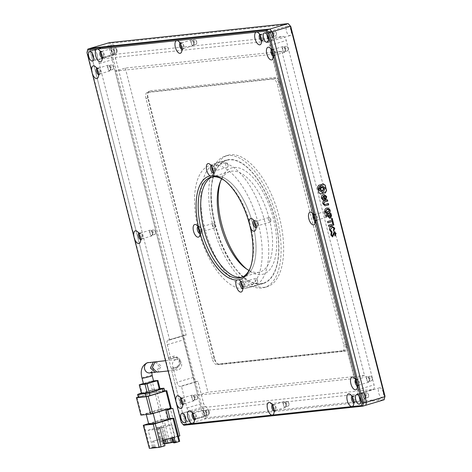 <?xml version="1.0" encoding="UTF-8"?>
<svg xmlns="http://www.w3.org/2000/svg" width="472" height="472" viewBox="0 0 472 472"><rect width="100%" height="100%" fill="white"/><g stroke="black" fill="none" stroke-linecap="round" stroke-linejoin="round"><path stroke-width="0.35" stroke-dasharray="2.36 1.77" d="M271.949 36.261A4.944 2.289 -106.6 0 0 268.232 31.771A4.944 2.289 -106.6 0 0 267.04 34.739A4.944 2.289 73.4 0 1 268.232 31.771A4.944 2.289 73.4 0 1 271.949 36.261A4.944 2.289 73.4 0 1 271.052 41.247A4.944 2.289 -106.6 0 0 271.949 36.261M97.197 54.911A4.944 2.289 -106.6 0 0 93.48 50.421A4.944 2.289 -106.6 0 0 92.282 53.383A4.944 2.289 73.4 0 1 93.48 50.421A4.944 2.289 73.4 0 1 97.197 54.911A4.944 2.289 73.4 0 1 96.3 59.897A4.944 2.289 -106.6 0 0 97.197 54.911M189.402 416.646A4.944 2.289 -106.6 0 0 185.685 412.156A4.944 2.289 -106.6 0 0 184.487 415.124A4.944 2.289 73.4 0 1 185.685 412.156A4.944 2.289 73.4 0 1 189.402 416.646A4.944 2.289 73.4 0 1 188.505 421.632A4.944 2.289 -106.6 0 0 189.402 416.646M364.154 398.002A4.944 2.289 -106.6 0 0 360.437 393.506A4.944 2.289 -106.6 0 0 359.245 396.474A4.944 2.289 73.4 0 1 360.437 393.506A4.944 2.289 73.4 0 1 364.154 398.002A4.944 2.289 73.4 0 1 363.257 402.982A4.944 2.289 -106.6 0 0 364.154 398.002M355.599 379.594A3.292 1.528 73.4 0 1 355.835 379.476A3.292 1.528 73.4 0 1 356.738 379.712A3.292 1.528 73.4 0 1 358.313 382.467A3.292 1.528 73.4 0 1 358.342 385.099A3.292 1.528 73.4 0 1 357.711 385.789A3.292 1.528 73.4 0 1 357.446 385.819M357.369 384.81A3.292 1.528 -106.6 0 0 358.732 385.488A3.292 1.528 -106.6 0 0 359.328 382.167A3.292 1.528 -106.6 0 0 356.85 379.169A3.292 1.528 -106.6 0 0 356.083 380.485M313.55 214.648A3.292 1.528 73.4 0 1 313.786 214.524A3.292 1.528 73.4 0 1 314.694 214.76A3.292 1.528 73.4 0 1 316.264 217.515A3.292 1.528 73.4 0 1 316.293 220.147A3.292 1.528 73.4 0 1 315.668 220.837A3.292 1.528 73.4 0 1 315.402 220.867M315.32 219.858A3.292 1.528 -106.6 0 0 316.688 220.536A3.292 1.528 -106.6 0 0 317.284 217.214A3.292 1.528 -106.6 0 0 314.806 214.217A3.292 1.528 -106.6 0 0 314.033 215.533M271.506 49.696A3.292 1.528 73.4 0 1 271.742 49.572A3.292 1.528 73.4 0 1 272.645 49.808A3.292 1.528 73.4 0 1 274.22 52.563A3.292 1.528 73.4 0 1 274.25 55.194A3.292 1.528 73.4 0 1 273.624 55.885A3.292 1.528 73.4 0 1 273.359 55.914M273.276 54.905A3.292 1.528 -106.6 0 0 274.639 55.584A3.292 1.528 -106.6 0 0 275.235 52.262A3.292 1.528 -106.6 0 0 272.763 49.271A3.292 1.528 -106.6 0 0 271.99 50.581M259.759 34.598A3.292 1.528 73.4 0 1 259.995 34.474A3.292 1.528 73.4 0 1 260.125 34.45A3.292 1.528 73.4 0 1 260.898 34.716A3.292 1.528 73.4 0 1 262.473 37.471A3.292 1.528 73.4 0 1 262.503 40.096A3.292 1.528 73.4 0 1 261.877 40.793A3.292 1.528 73.4 0 1 261.748 40.816A3.292 1.528 73.4 0 1 261.612 40.816M261.529 39.807A3.292 1.528 -106.6 0 0 262.892 40.486A3.292 1.528 -106.6 0 0 263.494 37.164A3.292 1.528 -106.6 0 0 261.016 34.173A3.292 1.528 -106.6 0 0 260.243 35.488M180.068 43.099A3.292 1.528 73.4 0 1 180.31 42.981A3.292 1.528 73.4 0 1 180.434 42.952A3.292 1.528 73.4 0 1 181.213 43.218A3.292 1.528 73.4 0 1 182.788 45.973A3.292 1.528 73.4 0 1 182.811 48.598A3.292 1.528 73.4 0 1 182.186 49.294A3.292 1.528 73.4 0 1 182.062 49.318A3.292 1.528 73.4 0 1 181.921 49.324M181.844 48.315A3.292 1.528 -106.6 0 0 183.207 48.994A3.292 1.528 -106.6 0 0 183.803 45.672A3.292 1.528 -106.6 0 0 181.325 42.675A3.292 1.528 -106.6 0 0 180.558 43.99M100.383 51.607A3.292 1.528 73.4 0 1 100.619 51.483A3.292 1.528 73.4 0 1 101.521 51.719A3.292 1.528 73.4 0 1 103.097 54.475A3.292 1.528 73.4 0 1 103.126 57.106A3.292 1.528 73.4 0 1 102.501 57.796A3.292 1.528 73.4 0 1 102.235 57.826M102.153 56.817A3.292 1.528 -106.6 0 0 103.515 57.495A3.292 1.528 -106.6 0 0 104.117 54.174A3.292 1.528 -106.6 0 0 101.639 51.177A3.292 1.528 -106.6 0 0 100.866 52.492M96.748 68.34A3.292 1.528 73.4 0 1 96.99 68.222A3.292 1.528 73.4 0 1 97.893 68.458A3.292 1.528 73.4 0 1 99.468 71.213A3.292 1.528 73.4 0 1 99.492 73.838A3.292 1.528 73.4 0 1 98.866 74.535A3.292 1.528 73.4 0 1 98.601 74.564M98.524 73.549A3.292 1.528 -106.6 0 0 99.887 74.234A3.292 1.528 -106.6 0 0 100.483 70.912A3.292 1.528 -106.6 0 0 98.005 67.915A3.292 1.528 -106.6 0 0 97.238 69.231M138.797 233.292A3.292 1.528 73.4 0 1 139.034 233.168A3.292 1.528 73.4 0 1 139.936 233.41A3.292 1.528 73.4 0 1 141.511 236.165A3.292 1.528 73.4 0 1 141.541 238.791A3.292 1.528 73.4 0 1 140.916 239.487A3.292 1.528 73.4 0 1 140.644 239.516M140.567 238.502A3.292 1.528 -106.6 0 0 141.93 239.18A3.292 1.528 -106.6 0 0 142.526 235.858A3.292 1.528 -106.6 0 0 140.048 232.867A3.292 1.528 -106.6 0 0 139.281 234.183M180.841 398.244A3.292 1.528 73.4 0 1 181.077 398.12A3.292 1.528 73.4 0 1 181.985 398.362A3.292 1.528 73.4 0 1 183.555 401.117A3.292 1.528 73.4 0 1 183.584 403.743A3.292 1.528 73.4 0 1 182.959 404.439A3.292 1.528 73.4 0 1 182.693 404.463M182.611 403.454A3.292 1.528 -106.6 0 0 183.974 404.132A3.292 1.528 -106.6 0 0 184.576 400.811A3.292 1.528 -106.6 0 0 182.098 397.819A3.292 1.528 -106.6 0 0 181.325 399.135M272.273 404.834A3.292 1.528 73.4 0 1 272.515 404.716A3.292 1.528 73.4 0 1 272.639 404.687A3.292 1.528 73.4 0 1 273.418 404.952A3.292 1.528 73.4 0 1 274.993 407.708A3.292 1.528 73.4 0 1 275.017 410.339A3.292 1.528 73.4 0 1 274.391 411.029A3.292 1.528 73.4 0 1 274.267 411.053A3.292 1.528 73.4 0 1 274.126 411.059M274.049 410.05A3.292 1.528 -106.6 0 0 275.412 410.728A3.292 1.528 -106.6 0 0 276.008 407.407A3.292 1.528 -106.6 0 0 273.53 404.41A3.292 1.528 -106.6 0 0 272.763 405.725M192.588 413.342A3.292 1.528 73.4 0 1 192.824 413.218A3.292 1.528 73.4 0 1 193.727 413.454A3.292 1.528 73.4 0 1 195.302 416.21A3.292 1.528 73.4 0 1 195.331 418.841A3.292 1.528 73.4 0 1 194.706 419.531A3.292 1.528 73.4 0 1 194.44 419.561M194.358 418.552A3.292 1.528 -106.6 0 0 195.721 419.23A3.292 1.528 -106.6 0 0 196.322 415.909A3.292 1.528 -106.6 0 0 193.845 412.917A3.292 1.528 -106.6 0 0 193.072 414.227M351.964 396.332A3.292 1.528 73.4 0 1 352.201 396.209A3.292 1.528 73.4 0 1 352.33 396.185A3.292 1.528 73.4 0 1 353.103 396.451A3.292 1.528 73.4 0 1 354.678 399.206A3.292 1.528 73.4 0 1 354.708 401.831A3.292 1.528 73.4 0 1 354.083 402.527A3.292 1.528 73.4 0 1 353.953 402.551A3.292 1.528 73.4 0 1 353.817 402.557M353.734 401.542A3.292 1.528 -106.6 0 0 355.097 402.221A3.292 1.528 -106.6 0 0 355.699 398.899A3.292 1.528 -106.6 0 0 353.221 395.908A3.292 1.528 -106.6 0 0 352.448 397.223M224.607 180.558A52.416 24.284 73.4 0 1 225.244 181.012A52.416 24.284 73.4 0 1 250.29 224.849A52.416 24.284 73.4 0 1 250.738 266.662A52.416 24.284 73.4 0 1 250.455 267.394M252.833 224.088A52.416 24.284 -106.6 0 0 213.415 176.469A52.416 24.284 -106.6 0 0 212.17 176.917A52.416 24.284 73.4 0 1 213.415 176.469A52.416 24.284 73.4 0 1 252.833 224.088A52.416 24.284 73.4 0 1 243.322 276.934A52.416 24.284 -106.6 0 0 252.833 224.088M240.738 281.548A3.593 1.664 73.4 0 1 240.826 281.513A3.593 1.664 73.4 0 1 241.811 281.772A3.593 1.664 73.4 0 1 243.528 284.781A3.593 1.664 73.4 0 1 243.558 287.649A3.593 1.664 73.4 0 1 242.873 288.404A3.593 1.664 73.4 0 1 242.785 288.421M242.732 287.365A3.593 1.664 -106.6 0 0 244.148 288.026A3.593 1.664 -106.6 0 0 244.797 284.398A3.593 1.664 -106.6 0 0 242.095 281.135A3.593 1.664 -106.6 0 0 241.269 282.457M253.942 220.684A3.593 1.664 73.4 0 1 254.03 220.654A3.593 1.664 73.4 0 1 254.172 220.625A3.593 1.664 73.4 0 1 255.016 220.914A3.593 1.664 73.4 0 1 256.733 223.917A3.593 1.664 73.4 0 1 256.768 226.784A3.593 1.664 73.4 0 1 256.084 227.539A3.593 1.664 73.4 0 1 255.989 227.563M255.942 226.507A3.593 1.664 -106.6 0 0 257.352 227.162A3.593 1.664 -106.6 0 0 258.007 223.539A3.593 1.664 -106.6 0 0 255.305 220.271A3.593 1.664 -106.6 0 0 254.479 221.598M211.232 165.79A3.593 1.664 73.4 0 1 211.32 165.76A3.593 1.664 73.4 0 1 212.306 166.02A3.593 1.664 73.4 0 1 214.022 169.023A3.593 1.664 73.4 0 1 214.052 171.891A3.593 1.664 73.4 0 1 213.368 172.646A3.593 1.664 73.4 0 1 213.279 172.669M213.226 171.613A3.593 1.664 -106.6 0 0 214.642 172.268A3.593 1.664 -106.6 0 0 215.291 168.646A3.593 1.664 -106.6 0 0 212.589 165.377A3.593 1.664 -106.6 0 0 211.763 166.704M198.022 226.648A3.593 1.664 73.4 0 1 198.11 226.619A3.593 1.664 73.4 0 1 199.095 226.879A3.593 1.664 73.4 0 1 200.812 229.888A3.593 1.664 73.4 0 1 200.842 232.749A3.593 1.664 73.4 0 1 200.163 233.51A3.593 1.664 73.4 0 1 200.069 233.528M200.063 232.519A3.593 1.664 -106.6 0 0 201.432 233.133A3.593 1.664 -106.6 0 0 202.087 229.504A3.593 1.664 -106.6 0 0 199.385 226.241A3.593 1.664 -106.6 0 0 198.559 227.563M181.218 422.34L183.785 425.26L186.841 424.352L365.788 405.259L186.841 424.352L184.705 421.608L90.288 51.188L90.948 48.144L90.288 51.188L87.231 52.097L181.655 422.517L184.705 421.608L171.501 369.806L171.832 368.284L173.23 368.136L176.847 382.314A4.49 2.083 -106.6 0 0 180.044 386.432L181.443 386.285L186.977 407.985A4.49 2.083 -106.6 0 0 190.181 412.103L356.549 394.35A4.49 2.083 -106.6 0 0 356.72 394.315A4.49 2.083 -106.6 0 0 357.54 389.789L269.76 45.418A4.49 2.083 -106.6 0 0 266.556 41.3L100.188 59.053A4.49 2.083 -106.6 0 0 100.011 59.089A4.49 2.083 -106.6 0 0 99.197 63.614L169.643 339.982L168.244 340.129A4.49 2.083 -106.6 0 0 168.067 340.164A4.49 2.083 -106.6 0 0 167.253 344.696L170.87 358.873L169.472 359.027L168.404 357.652L90.288 51.188L108.601 45.737L109.262 42.692L110.418 43.318L289.023 24.261M268.432 39.418A4.944 2.289 -106.6 0 0 271.052 41.247A4.944 2.289 73.4 0 1 268.432 39.418M93.674 58.068A4.944 2.289 -106.6 0 0 96.3 59.897A4.944 2.289 73.4 0 1 93.674 58.068M185.88 419.803A4.944 2.289 -106.6 0 0 188.505 421.632A4.944 2.289 73.4 0 1 185.88 419.803M360.637 401.153A4.944 2.289 -106.6 0 0 363.257 402.982A4.944 2.289 73.4 0 1 360.637 401.153M242.024 277.241A52.416 24.284 -106.6 0 0 243.322 276.934A52.416 24.284 73.4 0 1 242.024 277.241M87.892 49.053L86.984 52.64M153.66 381.335A5.239 0.395 -14.3 0 0 146.137 382.892A5.239 0.395 -14.3 0 0 143.506 383.925M154.969 361.912L159.542 366.673L155.937 372.184M148.686 423.962L161.406 420.18L168.398 419.431M168.215 418.723L163.825 419.189L169.725 442.341L173.92 441.898L172.811 437.556L170.268 438.311M173.708 437.184L162.132 440.364L163.548 445.916L161.005 446.671L152.615 447.568L155.158 446.813L153.76 446.96L152.35 441.408L162.521 438.382L163.937 443.934L167.755 442.795L161.855 419.643L163.825 419.189M161.855 419.643L148.591 423.591M153.76 446.96L149.193 448.394M163.548 445.916L164.946 445.769M165.908 409.678L165.814 409.307L158.822 410.05L161.406 420.18M158.822 410.05L146.102 413.838L146.285 414.546M146.102 413.838L153.093 413.088L153.188 413.46M153.093 413.088L165.814 409.307M172.811 437.556L172.286 437.609L165.283 410.121L166.002 410.044M169.938 418.54L174.734 437.349L178.404 436.258M174.734 437.349L174.209 437.402L175.318 441.745L179.513 441.296L173.607 418.145M161.005 446.671L156.58 429.308L148.19 430.204L152.615 447.568M164.622 390.869L156.816 391.701L161.241 409.065L159.27 409.519L154.845 392.155L138.325 397.07M161.241 409.065L171.029 408.02L166.604 390.657M137.039 397.453L141.464 414.817L140.709 415.112M141.464 414.817L159.27 409.519M173.92 441.898L172.711 442.258M163.937 443.934L164.462 443.875M169.725 442.341L167.755 442.795M165.967 409.914L165.283 410.121M172.286 437.609L177.378 436.098L170.368 408.604M173.602 442.417L176.268 442.128L173.725 442.889M175.318 441.745L172.776 442.506M174.209 437.402L171.666 438.163M162.132 440.364L163.53 440.217M162.521 438.382L163.92 438.228L165.294 443.615M152.35 441.408L163.92 438.228M155.158 446.813L153.742 441.261M148.19 430.204L163.454 425.661L166.905 439.208M160.049 427.343L157.312 428.021L160.049 427.343L164.179 443.55L162.144 444.158L163.477 443.621L159.347 427.42M163.454 425.661L171.843 424.765L156.58 429.308M162.144 427.119L159.412 427.797L162.144 427.119L165.342 439.674M176.268 442.128L171.843 424.765M177.378 436.098L179.82 435.833M157.312 428.021L161.442 444.229M159.412 427.797L163.542 444.004L165.578 443.403L161.448 427.195M154.845 392.155L156.816 391.701M164.687 391.111L157.058 391.866L153.117 392.775L138.385 397.3M163.477 443.621L164.179 443.55M158.014 427.951L162.144 444.158M165.578 443.403L166.274 443.326M164.462 443.863L163.542 444.004M160.108 427.726L164.238 443.934M153.117 392.775L152.379 389.884L141.376 393.158M152.379 389.884L156.32 388.975L157.058 391.866M159.99 388.58L156.32 388.975M160.132 389.129L152.391 390.173L141.458 393.495M152.391 390.173L150.173 381.488L143.399 383.506M153.547 380.886L152.149 381.034L154.362 389.719M150.173 381.488L152.149 381.034M157.005 372.142L157.731 371.995L161.253 365.989L155.837 361.723M175.761 359.664A5.239 4.626 -96.1 0 1 176.493 359.517A5.239 4.626 -96.1 0 1 181.59 363.818A5.239 4.626 -96.1 0 1 178.339 369.794A5.239 4.626 -96.1 0 1 177.608 369.942A5.239 4.626 -96.1 0 1 172.51 365.641A5.239 4.626 -96.1 0 1 175.761 359.664M274.964 218.571A64.393 29.83 -106.6 0 0 226.536 160.061A64.393 29.83 -106.6 0 0 214.848 224.985A64.393 29.83 -106.6 0 0 263.27 283.495A64.393 29.83 -106.6 0 0 274.964 218.571M264.786 221.604A64.393 29.83 -106.6 0 0 216.359 163.094A64.393 29.83 -106.6 0 0 204.671 228.017A64.393 29.83 -106.6 0 0 253.098 286.528A64.393 29.83 -106.6 0 0 264.786 221.604M115.133 71.107L271.713 54.398L354.324 378.514L197.744 395.217L115.133 71.107L125.304 68.074L281.884 51.371L364.502 375.482L354.324 378.514M271.713 54.398L281.884 51.371M197.744 395.217L207.922 392.191L125.304 68.074M364.502 375.482L207.922 392.191M276.916 218.365A68.587 31.777 73.4 0 1 264.467 287.519A68.587 31.777 73.4 0 1 212.89 225.197A68.587 31.777 73.4 0 1 225.339 156.043A68.587 31.777 73.4 0 1 276.916 218.365M215.433 224.442A68.587 31.777 -106.6 0 0 267.01 286.758A68.587 31.777 -106.6 0 0 279.465 217.604A68.587 31.777 -106.6 0 0 227.882 155.288A68.587 31.777 -106.6 0 0 215.433 224.442M220.572 181.142A55.407 25.671 73.4 0 1 221.114 179.578A55.407 25.671 73.4 0 1 246.921 171.991A55.407 25.671 73.4 0 1 273.312 218.265A55.407 25.671 73.4 0 1 248.06 270.12A55.407 25.671 73.4 0 1 246.75 269.111M221.728 178.799A52.416 24.284 73.4 0 1 229.952 171.542A52.416 24.284 73.4 0 1 269.37 219.167A52.416 24.284 73.4 0 1 259.854 272.014A52.416 24.284 73.4 0 1 249.004 270.438M258.284 223.51A64.092 29.695 73.4 0 1 246.649 288.132A64.092 29.695 73.4 0 1 198.452 229.893A64.092 29.695 73.4 0 1 210.087 165.271A64.092 29.695 73.4 0 1 258.284 223.51M214.984 224.973A64.092 29.695 -106.6 0 0 263.187 283.212A64.092 29.695 -106.6 0 0 274.822 218.589A64.092 29.695 -106.6 0 0 226.619 160.35A64.092 29.695 -106.6 0 0 214.984 224.973M199.957 231.304A2.395 1.109 -106.6 0 0 201.09 231.982A2.395 1.109 -106.6 0 0 201.526 229.563A2.395 1.109 -106.6 0 0 199.727 227.386A2.395 1.109 -106.6 0 0 199.143 228.69M214.754 225.628A2.395 1.109 -106.6 0 0 214.223 224.342A2.395 1.109 -106.6 0 0 212.955 223.451A2.395 1.109 -106.6 0 0 212.518 225.87A2.395 1.109 -106.6 0 0 214.317 228.047A2.395 1.109 -106.6 0 0 214.896 226.607A2.395 1.109 -106.6 0 0 214.754 225.628M255.724 225.091A2.395 1.109 -106.6 0 0 257.01 226.017A2.395 1.109 -106.6 0 0 257.447 223.598A2.395 1.109 -106.6 0 0 255.647 221.421A2.395 1.109 -106.6 0 0 255.069 222.896M270.674 219.663A2.395 1.109 -106.6 0 0 270.143 218.371A2.395 1.109 -106.6 0 0 268.875 217.486A2.395 1.109 -106.6 0 0 268.438 219.899A2.395 1.109 -106.6 0 0 270.244 222.076A2.395 1.109 -106.6 0 0 270.822 220.636A2.395 1.109 -106.6 0 0 270.674 219.663M242.514 285.955A2.395 1.109 -106.6 0 0 243.806 286.876A2.395 1.109 -106.6 0 0 244.242 284.463A2.395 1.109 -106.6 0 0 242.437 282.285A2.395 1.109 -106.6 0 0 241.859 283.76M257.47 280.521A2.395 1.109 -106.6 0 0 256.939 279.235A2.395 1.109 -106.6 0 0 255.665 278.344A2.395 1.109 -106.6 0 0 255.228 280.763A2.395 1.109 -106.6 0 0 257.033 282.94A2.395 1.109 -106.6 0 0 257.612 281.501A2.395 1.109 -106.6 0 0 257.47 280.521M213.008 170.197A2.395 1.109 -106.6 0 0 214.3 171.118A2.395 1.109 -106.6 0 0 214.736 168.705A2.395 1.109 -106.6 0 0 212.931 166.528A2.395 1.109 -106.6 0 0 212.353 168.002M227.964 164.769A2.395 1.109 -106.6 0 0 227.433 163.477A2.395 1.109 -106.6 0 0 226.159 162.592A2.395 1.109 -106.6 0 0 225.728 165.005A2.395 1.109 -106.6 0 0 227.528 167.182A2.395 1.109 -106.6 0 0 228.106 165.743A2.395 1.109 -106.6 0 0 227.964 164.769M116.277 49.236A4.944 2.289 -106.6 0 0 112.56 44.74A4.944 2.289 -106.6 0 0 111.663 49.725A4.944 2.289 -106.6 0 0 115.374 54.215A4.944 2.289 -106.6 0 0 116.277 49.236M291.029 30.586A4.944 2.289 -106.6 0 0 287.312 26.096A4.944 2.289 -106.6 0 0 286.415 31.075A4.944 2.289 -106.6 0 0 290.132 35.565A4.944 2.289 -106.6 0 0 291.029 30.586M208.482 410.97A4.944 2.289 -106.6 0 0 204.765 406.481A4.944 2.289 -106.6 0 0 203.869 411.46A4.944 2.289 -106.6 0 0 207.58 415.95A4.944 2.289 -106.6 0 0 208.482 410.97M383.234 392.32A4.944 2.289 -106.6 0 0 379.517 387.831A4.944 2.289 -106.6 0 0 378.621 392.81A4.944 2.289 -106.6 0 0 382.338 397.306A4.944 2.289 -106.6 0 0 383.234 392.32M102.111 56.487A2.997 1.387 -106.6 0 0 103.433 57.206A2.997 1.387 -106.6 0 0 103.976 54.186A2.997 1.387 -106.6 0 0 101.722 51.466A2.997 1.387 -106.6 0 0 101.008 52.793M114.153 51.159A2.997 1.387 -106.6 0 0 111.899 48.439A2.997 1.387 -106.6 0 0 111.357 51.46A2.997 1.387 -106.6 0 0 113.61 54.18A2.997 1.387 -106.6 0 0 114.153 51.159M181.797 47.985A2.997 1.387 -106.6 0 0 183.118 48.704A2.997 1.387 -106.6 0 0 183.661 45.684A2.997 1.387 -106.6 0 0 181.413 42.964A2.997 1.387 -106.6 0 0 180.699 44.291M193.839 42.657A2.997 1.387 -106.6 0 0 191.585 39.937A2.997 1.387 -106.6 0 0 191.042 42.952A2.997 1.387 -106.6 0 0 193.296 45.678A2.997 1.387 -106.6 0 0 193.839 42.657M261.488 39.483A2.997 1.387 -106.6 0 0 262.81 40.203A2.997 1.387 -106.6 0 0 263.352 37.182A2.997 1.387 -106.6 0 0 261.099 34.462A2.997 1.387 -106.6 0 0 260.385 35.783M273.53 34.155A2.997 1.387 -106.6 0 0 271.276 31.429A2.997 1.387 -106.6 0 0 270.733 34.45A2.997 1.387 -106.6 0 0 272.981 37.17A2.997 1.387 -106.6 0 0 273.53 34.155M273.229 54.575A2.997 1.387 -106.6 0 0 274.556 55.295A2.997 1.387 -106.6 0 0 275.099 52.28A2.997 1.387 -106.6 0 0 272.845 49.554A2.997 1.387 -106.6 0 0 272.132 50.882M285.271 49.247A2.997 1.387 -106.6 0 0 283.023 46.527A2.997 1.387 -106.6 0 0 282.48 49.548A2.997 1.387 -106.6 0 0 284.728 52.268A2.997 1.387 -106.6 0 0 285.271 49.247M315.278 219.527A2.997 1.387 -106.6 0 0 316.6 220.247A2.997 1.387 -106.6 0 0 317.143 217.226A2.997 1.387 -106.6 0 0 314.889 214.506A2.997 1.387 -106.6 0 0 314.175 215.834M327.32 214.2A2.997 1.387 -106.6 0 0 325.066 211.48A2.997 1.387 -106.6 0 0 324.524 214.5A2.997 1.387 -106.6 0 0 326.777 217.22A2.997 1.387 -106.6 0 0 327.32 214.2M357.322 384.479A2.997 1.387 -106.6 0 0 358.643 385.199A2.997 1.387 -106.6 0 0 359.192 382.178A2.997 1.387 -106.6 0 0 356.938 379.458A2.997 1.387 -106.6 0 0 356.224 380.786M369.364 379.152A2.997 1.387 -106.6 0 0 367.11 376.432A2.997 1.387 -106.6 0 0 366.567 379.453A2.997 1.387 -106.6 0 0 368.821 382.172A2.997 1.387 -106.6 0 0 369.364 379.152M98.477 73.225A2.997 1.387 -106.6 0 0 99.799 73.945A2.997 1.387 -106.6 0 0 100.341 70.924A2.997 1.387 -106.6 0 0 98.093 68.204A2.997 1.387 -106.6 0 0 97.38 69.531M110.519 67.897A2.997 1.387 -106.6 0 0 108.265 65.177A2.997 1.387 -106.6 0 0 107.722 68.192A2.997 1.387 -106.6 0 0 109.976 70.918A2.997 1.387 -106.6 0 0 110.519 67.897M140.52 238.177A2.997 1.387 -106.6 0 0 141.848 238.897A2.997 1.387 -106.6 0 0 142.391 235.876A2.997 1.387 -106.6 0 0 140.137 233.156A2.997 1.387 -106.6 0 0 139.423 234.484M152.562 232.849A2.997 1.387 -106.6 0 0 150.314 230.124A2.997 1.387 -106.6 0 0 149.766 233.144A2.997 1.387 -106.6 0 0 152.019 235.87A2.997 1.387 -106.6 0 0 152.562 232.849M182.57 403.129A2.997 1.387 -106.6 0 0 183.891 403.849A2.997 1.387 -106.6 0 0 184.434 400.828A2.997 1.387 -106.6 0 0 182.18 398.108A2.997 1.387 -106.6 0 0 181.466 399.43M194.612 397.802A2.997 1.387 -106.6 0 0 192.358 395.076A2.997 1.387 -106.6 0 0 191.815 398.097A2.997 1.387 -106.6 0 0 194.069 400.817A2.997 1.387 -106.6 0 0 194.612 397.802M194.316 418.221A2.997 1.387 -106.6 0 0 195.638 418.941A2.997 1.387 -106.6 0 0 196.181 415.921A2.997 1.387 -106.6 0 0 193.927 413.201A2.997 1.387 -106.6 0 0 193.213 414.528M206.358 412.894A2.997 1.387 -106.6 0 0 204.105 410.174A2.997 1.387 -106.6 0 0 203.562 413.195A2.997 1.387 -106.6 0 0 205.816 415.915A2.997 1.387 -106.6 0 0 206.358 412.894M274.002 409.72A2.997 1.387 -106.6 0 0 275.323 410.439A2.997 1.387 -106.6 0 0 275.866 407.419A2.997 1.387 -106.6 0 0 273.618 404.699A2.997 1.387 -106.6 0 0 272.904 406.026M286.044 404.392A2.997 1.387 -106.6 0 0 283.79 401.672A2.997 1.387 -106.6 0 0 283.247 404.693A2.997 1.387 -106.6 0 0 285.501 407.413A2.997 1.387 -106.6 0 0 286.044 404.392M353.693 401.218A2.997 1.387 -106.6 0 0 355.015 401.938A2.997 1.387 -106.6 0 0 355.558 398.917A2.997 1.387 -106.6 0 0 353.304 396.197A2.997 1.387 -106.6 0 0 352.59 397.524M365.735 395.89A2.997 1.387 -106.6 0 0 363.481 393.164A2.997 1.387 -106.6 0 0 362.938 396.185A2.997 1.387 -106.6 0 0 365.186 398.911A2.997 1.387 -106.6 0 0 365.735 395.89M168.404 357.652L172.728 356.366A6.289 5.552 -96.1 0 1 179.62 360.85A6.289 5.552 -96.1 0 1 175.826 368.52L171.501 369.806M172.728 356.366L173.796 357.735A4.791 4.23 -96.1 0 1 174.469 357.605A4.791 4.23 -96.1 0 1 179.047 361.157A4.791 4.23 -96.1 0 1 176.156 366.998L175.826 368.52M173.23 368.136L177.555 366.85A4.791 4.23 83.9 0 0 180.446 361.009A4.791 4.23 83.9 0 0 175.867 357.452A4.791 4.23 83.9 0 0 175.195 357.587L170.87 358.873M113.87 51.188A2.395 1.109 -106.6 0 0 112.07 49.011A2.395 1.109 -106.6 0 0 111.634 51.43A2.395 1.109 -106.6 0 0 113.439 53.607A2.395 1.109 -106.6 0 0 113.87 51.188M116.926 50.28A2.395 1.109 -106.6 0 0 116.395 48.994A2.395 1.109 -106.6 0 0 115.121 48.103A2.395 1.109 -106.6 0 0 114.69 50.522A2.395 1.109 -106.6 0 0 116.49 52.699A2.395 1.109 -106.6 0 0 117.068 51.259A2.395 1.109 -106.6 0 0 116.926 50.28M193.561 42.686A2.395 1.109 -106.6 0 0 191.756 40.509A2.395 1.109 -106.6 0 0 191.325 42.922A2.395 1.109 -106.6 0 0 193.125 45.1A2.395 1.109 -106.6 0 0 193.561 42.686M196.612 41.778A2.395 1.109 -106.6 0 0 196.081 40.492A2.395 1.109 -106.6 0 0 194.812 39.601A2.395 1.109 -106.6 0 0 194.375 42.014A2.395 1.109 -106.6 0 0 196.175 44.191A2.395 1.109 -106.6 0 0 196.759 42.751A2.395 1.109 -106.6 0 0 196.612 41.778M273.247 34.185A2.395 1.109 -106.6 0 0 271.447 32.008A2.395 1.109 -106.6 0 0 271.011 34.421A2.395 1.109 -106.6 0 0 272.81 36.598A2.395 1.109 -106.6 0 0 273.247 34.185M276.303 33.276A2.395 1.109 -106.6 0 0 275.772 31.984A2.395 1.109 -106.6 0 0 274.498 31.099A2.395 1.109 -106.6 0 0 274.061 33.512A2.395 1.109 -106.6 0 0 275.866 35.689A2.395 1.109 -106.6 0 0 276.445 34.249A2.395 1.109 -106.6 0 0 276.303 33.276M284.994 49.277A2.395 1.109 -106.6 0 0 283.194 47.1A2.395 1.109 -106.6 0 0 282.757 49.519A2.395 1.109 -106.6 0 0 284.557 51.696A2.395 1.109 -106.6 0 0 284.994 49.277M288.044 48.368A2.395 1.109 -106.6 0 0 287.519 47.082A2.395 1.109 -106.6 0 0 286.244 46.191A2.395 1.109 -106.6 0 0 285.808 48.61A2.395 1.109 -106.6 0 0 287.613 50.787A2.395 1.109 -106.6 0 0 288.191 49.348A2.395 1.109 -106.6 0 0 288.044 48.368M327.037 214.229A2.395 1.109 -106.6 0 0 325.237 212.052A2.395 1.109 -106.6 0 0 324.801 214.471A2.395 1.109 -106.6 0 0 326.606 216.648A2.395 1.109 -106.6 0 0 327.037 214.229M330.093 213.32A2.395 1.109 -106.6 0 0 329.562 212.034A2.395 1.109 -106.6 0 0 328.288 211.143A2.395 1.109 -106.6 0 0 327.857 213.562A2.395 1.109 -106.6 0 0 329.657 215.739A2.395 1.109 -106.6 0 0 330.235 214.3A2.395 1.109 -106.6 0 0 330.093 213.32M369.086 379.181A2.395 1.109 -106.6 0 0 367.281 377.004A2.395 1.109 -106.6 0 0 366.85 379.417A2.395 1.109 -106.6 0 0 368.65 381.594A2.395 1.109 -106.6 0 0 369.086 379.181M372.137 378.273A2.395 1.109 -106.6 0 0 371.606 376.986A2.395 1.109 -106.6 0 0 370.337 376.096A2.395 1.109 -106.6 0 0 369.901 378.509A2.395 1.109 -106.6 0 0 371.706 380.686A2.395 1.109 -106.6 0 0 372.284 379.246A2.395 1.109 -106.6 0 0 372.137 378.273M110.241 67.927A2.395 1.109 -106.6 0 0 108.436 65.75A2.395 1.109 -106.6 0 0 108.005 68.163A2.395 1.109 -106.6 0 0 109.805 70.34A2.395 1.109 -106.6 0 0 110.241 67.927M113.292 67.018A2.395 1.109 -106.6 0 0 112.761 65.732A2.395 1.109 -106.6 0 0 111.492 64.841A2.395 1.109 -106.6 0 0 111.056 67.254A2.395 1.109 -106.6 0 0 112.855 69.431A2.395 1.109 -106.6 0 0 113.433 67.992A2.395 1.109 -106.6 0 0 113.292 67.018M152.285 232.879A2.395 1.109 -106.6 0 0 150.485 230.702A2.395 1.109 -106.6 0 0 150.049 233.115A2.395 1.109 -106.6 0 0 151.848 235.292A2.395 1.109 -106.6 0 0 152.285 232.879M155.335 231.97A2.395 1.109 -106.6 0 0 154.81 230.678A2.395 1.109 -106.6 0 0 153.536 229.793A2.395 1.109 -106.6 0 0 153.099 232.206A2.395 1.109 -106.6 0 0 154.904 234.383A2.395 1.109 -106.6 0 0 155.483 232.944A2.395 1.109 -106.6 0 0 155.335 231.97M194.328 397.831A2.395 1.109 -106.6 0 0 192.529 395.654A2.395 1.109 -106.6 0 0 192.092 398.067A2.395 1.109 -106.6 0 0 193.898 400.244A2.395 1.109 -106.6 0 0 194.328 397.831M197.385 396.922A2.395 1.109 -106.6 0 0 196.853 395.63A2.395 1.109 -106.6 0 0 195.579 394.745A2.395 1.109 -106.6 0 0 195.148 397.158A2.395 1.109 -106.6 0 0 196.948 399.336A2.395 1.109 -106.6 0 0 197.526 397.896A2.395 1.109 -106.6 0 0 197.385 396.922M206.075 412.923A2.395 1.109 -106.6 0 0 204.276 410.746A2.395 1.109 -106.6 0 0 203.839 413.165A2.395 1.109 -106.6 0 0 205.644 415.342A2.395 1.109 -106.6 0 0 206.075 412.923M209.131 412.015A2.395 1.109 -106.6 0 0 208.6 410.728A2.395 1.109 -106.6 0 0 207.326 409.838A2.395 1.109 -106.6 0 0 206.895 412.257A2.395 1.109 -106.6 0 0 208.695 414.434A2.395 1.109 -106.6 0 0 209.273 412.994A2.395 1.109 -106.6 0 0 209.131 412.015M285.767 404.421A2.395 1.109 -106.6 0 0 283.961 402.244A2.395 1.109 -106.6 0 0 283.53 404.657A2.395 1.109 -106.6 0 0 285.33 406.834A2.395 1.109 -106.6 0 0 285.767 404.421M288.817 403.513A2.395 1.109 -106.6 0 0 288.286 402.227A2.395 1.109 -106.6 0 0 287.017 401.336A2.395 1.109 -106.6 0 0 286.581 403.749A2.395 1.109 -106.6 0 0 288.38 405.926A2.395 1.109 -106.6 0 0 288.964 404.486A2.395 1.109 -106.6 0 0 288.817 403.513M365.452 395.919A2.395 1.109 -106.6 0 0 363.652 393.742A2.395 1.109 -106.6 0 0 363.216 396.156A2.395 1.109 -106.6 0 0 365.015 398.333A2.395 1.109 -106.6 0 0 365.452 395.919M368.508 395.011A2.395 1.109 -106.6 0 0 367.977 393.719A2.395 1.109 -106.6 0 0 366.703 392.834A2.395 1.109 -106.6 0 0 366.266 395.247A2.395 1.109 -106.6 0 0 368.072 397.424A2.395 1.109 -106.6 0 0 368.65 395.984A2.395 1.109 -106.6 0 0 368.508 395.011M384.473 398.728L205.875 417.785L204.11 415.525L109.876 45.825L110.418 43.318M280.38 83.745A6.891 3.192 -106.6 0 0 275.471 77.432L149.648 90.854A6.891 3.192 -106.6 0 0 148.066 92.359A6.891 3.192 -106.6 0 0 148.125 97.851L214.512 358.301A6.891 3.192 -106.6 0 0 217.804 364.065A6.891 3.192 -106.6 0 0 219.427 364.614L345.25 351.192A6.891 3.192 -106.6 0 0 346.767 344.194L280.38 83.745L279.2 84.016L345.587 344.466A5.989 2.773 73.4 0 1 344.501 350.501A5.989 2.773 73.4 0 1 344.265 350.548L218.442 363.977A5.989 2.773 73.4 0 1 217.031 363.493A5.989 2.773 73.4 0 1 214.17 358.484L147.783 98.034A5.989 2.773 73.4 0 1 147.73 93.255A5.989 2.773 73.4 0 1 148.869 91.999A5.989 2.773 73.4 0 1 149.105 91.951L274.928 78.523A5.989 2.773 73.4 0 1 279.2 84.016L277.418 84.541A5.989 2.773 73.4 0 0 273.146 79.054L147.323 92.483L149.105 91.951L149.648 90.854M109.876 45.825L108.601 45.737L203.019 416.156L204.11 415.525M205.875 417.785L205.155 418.9L203.019 416.156L184.705 421.608L186.841 424.352L205.155 418.9L384.108 399.808M346.767 344.194L343.805 344.991L277.418 84.541M343.805 344.991A5.989 2.773 73.4 0 1 342.719 351.032A5.989 2.773 73.4 0 1 342.483 351.079L344.265 350.548L345.25 351.192M219.427 364.614L218.442 363.977L216.66 364.508L342.483 351.079M216.66 364.508A5.989 2.773 73.4 0 1 212.388 359.015L214.512 358.301M148.125 97.851L146.001 98.565L212.388 359.015M146.001 98.565A5.989 2.773 73.4 0 1 147.087 92.53A5.989 2.773 73.4 0 1 147.323 92.483M175.195 357.587L169.472 359.027M186.18 335.061L184.782 335.208A4.49 2.083 -106.6 0 0 184.605 335.244A4.49 2.083 -106.6 0 0 183.791 339.775L193.378 377.393A4.49 2.083 -106.6 0 0 196.582 381.512L197.98 381.364L203.515 403.064A4.49 2.083 -106.6 0 0 206.718 407.183L373.081 389.429A4.49 2.083 -106.6 0 0 373.258 389.394A4.49 2.083 -106.6 0 0 374.072 384.869L286.292 40.492A4.49 2.083 -106.6 0 0 283.088 36.379L116.726 54.127A4.49 2.083 -106.6 0 0 116.549 54.162A4.49 2.083 -106.6 0 0 115.734 58.693L186.18 335.061L169.643 339.982M181.443 386.285L197.98 381.364M171.832 368.284L177.555 366.85M324.181 195.803L325.869 196.818L325.391 198.234L325.845 199.473M324.288 197.019L323.574 197.207L323.981 198.812L323.131 199.066M323.951 194.582L323.291 194.694C321.603 195.272 320.954 196.452 321.343 198.246L323.167 200.27M327.338 199.892L324.535 200.73M324.4 200.742C322.842 201.155 322.293 202.181 322.765 203.821L322.907 203.81M328.406 203.52L325.214 204.47M325.072 204.488L324.677 204.588M322.765 203.821L324.96 205.786M327.314 207.957L326.789 208.058M326.648 208.069C325.031 208.642 324.388 209.798 324.73 211.533L324.872 211.515M324.73 211.533C325.261 213.214 326.358 213.851 328.016 213.444M327.12 212.341L327.704 212.211L329.273 210.182L327.592 209.167M327.774 215.598L328.211 216.737M328.069 216.754L329.804 218.318M330.795 213.456L325.704 214.943L326.134 216.087M329.68 217.079L330.618 215.751L330.382 214.819M332.536 223.285L332.082 221.504M332.04 218.329L331.32 218.512L331.775 220.294L327.397 221.598L327.839 222.766M323.432 183.927L318.411 185.372L317.432 187.355L318.83 192.841L320.612 194.004M319.768 188.375L319.827 188.363C320.647 187.52 320.506 186.965 319.402 186.7M320.753 187.177L321.774 186.776M322.211 191.148L320.022 189.537L319.951 188.806L318.706 188.363M322.352 192.564L322.813 192.464L325.055 188.039L321.633 185.36M322.146 190.535L322.305 190.499C323.786 188.989 323.526 187.986 321.544 187.508M331.969 232.265L331.232 232.484M331.09 232.495L330.872 235.074M334.329 231.711L332.565 235.622M334.347 232.985L335.22 233.616L334.63 234.903L335.067 236.041M330.736 235.085L332.536 236.915M332.353 227.522L333.922 228.519L333.262 229.929L333.704 231.097M332.005 226.312L331.35 226.418C329.698 227.002 329.049 228.141 329.397 229.84L330.919 231.764M328.642 226.471L328.477 225.274M333.568 223.763L328.341 225.292M142.031 378.137A5.239 0.395 165.7 0 1 144.662 377.104A5.239 0.395 165.7 0 1 152.185 375.547M148.532 362.502A5.239 4.626 -96.1 0 1 153.63 366.803A5.239 4.626 -96.1 0 1 150.379 372.78A5.239 4.626 -96.1 0 1 149.648 372.927L151.943 371.511L151.801 372.697M144.043 424.947L149.948 448.093M164.327 391.093L163.589 388.196M139.151 393.819L139.889 396.71M140.001 384.521L142.214 393.2M159.949 389.123L157.737 380.438M273.146 79.054L274.928 78.523L275.471 77.432M193.378 377.393L176.847 382.314M167.253 344.696L183.791 339.775M168.244 340.129L184.782 335.208M99.197 63.614L115.734 58.693M100.188 59.053L116.726 54.127M266.556 41.3L283.088 36.379M269.76 45.418L286.292 40.492M357.54 389.789L374.072 384.869M356.549 394.35L373.081 389.429M190.181 412.103L206.718 407.183M186.977 407.985L203.515 403.064M196.582 381.512L180.044 386.432M287.312 26.096L264.42 32.91M112.56 44.74L89.662 51.554M204.765 406.481L181.867 413.295M379.517 387.831L356.625 394.645M356.85 379.169L355.835 379.476M314.806 214.217L313.786 214.524M272.763 49.271L271.742 49.572M261.016 34.173L259.995 34.474M181.325 42.675L180.31 42.981M101.639 51.177L100.619 51.483M98.005 67.915L96.99 68.222M140.048 232.867L139.034 233.168M182.098 397.819L181.077 398.12M273.53 404.41L272.515 404.716M193.845 412.917L192.824 413.218M353.221 395.908L352.201 396.209M229.952 171.542L210.872 177.224M242.095 281.135L240.826 281.513M255.305 220.271L254.03 220.654M212.589 165.377L211.32 165.76M199.385 226.241L198.11 226.619M356.738 379.712L353.906 377.624M314.694 214.76L311.856 212.677M272.645 49.808L269.813 47.725M260.898 34.716L258.066 32.627M262.503 40.096L261.27 43.394M181.213 43.218L178.375 41.129M182.811 48.598L181.584 51.896M101.521 51.719L98.689 49.637M97.893 68.458L95.055 66.369M139.936 233.41L137.104 231.321M181.985 398.362L179.148 396.273M273.418 404.952L270.58 402.864M275.017 410.339L273.789 413.631M193.727 413.454L190.894 411.372M353.103 396.451L350.271 394.362M354.708 401.831L353.475 405.129M225.244 181.012L223.958 180.068M241.811 281.772L239.233 279.878M255.016 220.914L252.443 219.014M256.768 226.784L255.647 229.781M212.306 166.02L209.727 164.12M199.095 226.879L196.517 224.985M290.132 35.565L267.235 42.38M115.374 54.215L92.483 61.03M207.58 415.95L184.688 422.764M382.338 397.306L359.44 404.12M358.732 385.488L357.711 385.789M316.688 220.536L315.668 220.837M274.639 55.584L273.624 55.885M262.892 40.486L261.877 40.793M183.207 48.994L182.186 49.294M103.515 57.495L102.501 57.796M99.887 74.234L98.866 74.535M141.93 239.18L140.916 239.487M183.974 404.132L182.959 404.439M275.412 410.728L274.391 411.029M195.721 419.23L194.706 419.531M355.097 402.221L354.083 402.527M259.854 272.014L240.773 277.695M244.148 288.026L242.873 288.404M257.352 227.162L256.084 227.539M214.642 172.268L213.368 172.646M201.432 233.133L200.163 233.51M358.342 385.099L357.109 388.391M316.293 220.147L315.06 223.439M274.25 55.194L273.017 58.493M103.126 57.106L101.893 60.398M99.492 73.838L98.259 77.137M141.541 238.791L140.308 242.089M183.584 403.743L182.351 407.041M195.331 418.841L194.098 422.139M250.738 266.662L250.178 268.161M243.558 287.649L242.437 290.646M214.052 171.891L212.931 174.888M200.842 232.749L199.721 235.746M165.501 360.691L176.493 359.517M168.12 370.957L177.608 369.942M216.359 163.094L226.536 160.061M253.098 286.528L263.27 283.495M264.467 287.519L267.01 286.758M219.993 182.575L221.114 179.578M246.649 288.132L263.187 283.212M212.955 223.451L199.727 227.386M268.875 217.486L255.647 221.421M255.665 278.344L242.437 282.285M226.159 162.592L212.931 166.528M214.896 226.607L214.86 225.386L214.223 224.342M270.822 220.636L270.78 219.415L270.143 218.371M257.612 281.501L257.57 280.279L256.939 279.235M228.106 165.743L228.064 164.522L227.433 163.477M225.339 156.043L227.882 155.288M245.481 268.226L248.06 270.12M210.087 165.271L226.619 160.35M214.317 228.047L201.09 231.982M270.244 222.076L257.01 226.017M257.033 282.94L243.806 286.876M227.528 167.182L214.3 171.118M111.899 48.439L101.722 51.466M191.585 39.937L181.413 42.964M271.276 31.429L261.099 34.462M283.023 46.527L272.845 49.554M325.066 211.48L314.889 214.506M367.11 376.432L356.938 379.458M108.265 65.177L98.093 68.204M150.314 230.124L140.137 233.156M192.358 395.076L182.18 398.108M204.105 410.174L193.927 413.201M283.79 401.672L273.618 404.699M363.481 393.164L353.304 396.197M115.121 48.103L112.07 49.011M194.812 39.601L191.756 40.509M274.498 31.099L271.447 32.008M286.244 46.191L283.194 47.1M328.288 211.143L325.237 212.052M370.337 376.096L367.281 377.004M111.492 64.841L108.436 65.75M153.536 229.793L150.485 230.702M195.579 394.745L192.529 395.654M207.326 409.838L204.276 410.746M287.017 401.336L283.961 402.244M366.703 392.834L363.652 393.742M117.068 51.259L117.026 50.038L116.395 48.994M196.759 42.751L196.718 41.53L196.081 40.492M276.445 34.249L276.403 33.028L275.772 31.984M288.191 49.348L288.15 48.126L287.519 47.082M330.235 214.3L330.199 213.078L329.562 212.034M372.284 379.246L372.243 378.031L371.606 376.986M113.433 67.992L113.398 66.77L112.761 65.732M155.483 232.944L155.441 231.722L154.81 230.678M197.526 397.896L197.485 396.675L196.853 395.63M209.273 412.994L209.232 411.773L208.6 410.728M288.964 404.486L288.923 403.271L288.286 402.227M368.65 395.984L368.608 394.763L367.977 393.719M217.031 363.493L217.804 364.065M147.73 93.255L148.066 92.359M344.501 350.501L342.719 351.032M148.869 91.999L147.087 92.53M184.605 335.244L168.067 340.164M100.011 59.089L116.549 54.162M356.72 394.315L373.258 389.394M113.61 54.18L103.433 57.206M193.296 45.678L183.118 48.704M272.981 37.17L262.81 40.203M284.728 52.268L274.556 55.295M326.777 217.22L316.6 220.247M368.821 382.172L358.643 385.199M109.976 70.918L99.799 73.945M152.019 235.87L141.848 238.897M194.069 400.817L183.891 403.849M205.816 415.915L195.638 418.941M285.501 407.413L275.323 410.439M365.186 398.911L355.015 401.938M175.867 357.452L174.469 357.605M116.49 52.699L113.439 53.607M196.175 44.191L193.125 45.1M275.866 35.689L272.81 36.598M287.613 50.787L284.557 51.696M329.657 215.739L326.606 216.648M371.706 380.686L368.65 381.594M112.855 69.431L109.805 70.34M154.904 234.383L151.848 235.292M196.948 399.336L193.898 400.244M208.695 414.434L205.644 415.342M288.38 405.926L285.33 406.834M368.072 397.424L365.015 398.333"/><path stroke-width="0.71" d="M263.518 37.89A4.944 2.289 73.4 0 1 264.42 32.91A4.944 2.289 73.4 0 1 268.131 37.4A4.944 2.289 73.4 0 1 267.235 42.38A4.944 2.289 73.4 0 1 263.518 37.89M267.04 34.739A4.944 2.289 -106.6 0 0 267.335 36.757A4.944 2.289 -106.6 0 0 268.432 39.418A4.944 2.289 73.4 0 1 267.335 36.757A4.944 2.289 73.4 0 1 267.04 34.739M88.765 56.54A4.944 2.289 73.4 0 1 89.662 51.554A4.944 2.289 73.4 0 1 93.379 56.05A4.944 2.289 73.4 0 1 92.483 61.03A4.944 2.289 73.4 0 1 88.765 56.54M92.282 53.383A4.944 2.289 -106.6 0 0 92.583 55.401A4.944 2.289 -106.6 0 0 93.674 58.068A4.944 2.289 73.4 0 1 92.583 55.401A4.944 2.289 73.4 0 1 92.282 53.383M180.971 418.275A4.944 2.289 73.4 0 1 181.867 413.295A4.944 2.289 73.4 0 1 185.584 417.785A4.944 2.289 73.4 0 1 184.688 422.764A4.944 2.289 73.4 0 1 180.971 418.275M184.487 415.124A4.944 2.289 -106.6 0 0 184.788 417.142A4.944 2.289 -106.6 0 0 185.88 419.803A4.944 2.289 73.4 0 1 184.788 417.142A4.944 2.289 73.4 0 1 184.487 415.124M355.723 399.625A4.944 2.289 73.4 0 1 356.625 394.645A4.944 2.289 73.4 0 1 360.337 399.135A4.944 2.289 73.4 0 1 359.44 404.12A4.944 2.289 73.4 0 1 355.723 399.625M359.245 396.474A4.944 2.289 -106.6 0 0 359.54 398.492A4.944 2.289 -106.6 0 0 360.637 401.153A4.944 2.289 73.4 0 1 359.54 398.492A4.944 2.289 73.4 0 1 359.245 396.474M357.446 385.819A3.292 1.528 73.4 0 1 355.233 382.798A3.292 1.528 73.4 0 1 355.599 379.594M356.083 380.485A3.292 1.528 -106.6 0 0 356.254 382.491A3.292 1.528 -106.6 0 0 357.369 384.81M315.402 220.867A3.292 1.528 73.4 0 1 313.19 217.846A3.292 1.528 73.4 0 1 313.55 214.648M314.033 215.533A3.292 1.528 -106.6 0 0 314.21 217.539A3.292 1.528 -106.6 0 0 315.32 219.858M273.359 55.914A3.292 1.528 73.4 0 1 271.146 52.894A3.292 1.528 73.4 0 1 271.506 49.696M271.99 50.581A3.292 1.528 -106.6 0 0 272.161 52.593A3.292 1.528 -106.6 0 0 273.276 54.905M261.612 40.816A3.292 1.528 73.4 0 1 259.399 37.795A3.292 1.528 73.4 0 1 259.759 34.598M260.243 35.488A3.292 1.528 -106.6 0 0 260.414 37.494A3.292 1.528 -106.6 0 0 261.529 39.807M181.921 49.324A3.292 1.528 73.4 0 1 179.708 46.303A3.292 1.528 73.4 0 1 180.068 43.099M180.558 43.99A3.292 1.528 -106.6 0 0 180.729 45.996A3.292 1.528 -106.6 0 0 181.844 48.315M102.235 57.826A3.292 1.528 73.4 0 1 100.023 54.805A3.292 1.528 73.4 0 1 100.383 51.607M100.866 52.492A3.292 1.528 -106.6 0 0 101.037 54.498A3.292 1.528 -106.6 0 0 102.153 56.817M98.601 74.564A3.292 1.528 73.4 0 1 96.388 71.543A3.292 1.528 73.4 0 1 96.748 68.34M97.238 69.231A3.292 1.528 -106.6 0 0 97.409 71.237A3.292 1.528 -106.6 0 0 98.524 73.549M140.644 239.516A3.292 1.528 73.4 0 1 138.438 236.49A3.292 1.528 73.4 0 1 138.797 233.292M139.281 234.183A3.292 1.528 -106.6 0 0 139.452 236.189A3.292 1.528 -106.6 0 0 140.567 238.502M182.693 404.463A3.292 1.528 73.4 0 1 180.481 401.442A3.292 1.528 73.4 0 1 180.841 398.244M181.325 399.135A3.292 1.528 -106.6 0 0 181.496 401.141A3.292 1.528 -106.6 0 0 182.611 403.454M274.126 411.059A3.292 1.528 73.4 0 1 271.913 408.038A3.292 1.528 73.4 0 1 272.273 404.834M272.763 405.725A3.292 1.528 -106.6 0 0 272.934 407.731A3.292 1.528 -106.6 0 0 274.049 410.05M194.44 419.561A3.292 1.528 73.4 0 1 192.228 416.54A3.292 1.528 73.4 0 1 192.588 413.342M193.072 414.227A3.292 1.528 -106.6 0 0 193.243 416.239A3.292 1.528 -106.6 0 0 194.358 418.552M353.817 402.557A3.292 1.528 73.4 0 1 351.605 399.53A3.292 1.528 73.4 0 1 351.964 396.332M352.448 397.223A3.292 1.528 -106.6 0 0 352.619 399.229A3.292 1.528 -106.6 0 0 353.734 401.542M250.455 267.394A52.416 24.284 73.4 0 1 240.773 277.695A52.416 24.284 73.4 0 1 201.361 230.07A52.416 24.284 73.4 0 1 210.872 177.224A52.416 24.284 73.4 0 1 224.607 180.558M212.17 176.917A52.416 24.284 -106.6 0 0 203.904 229.309A52.416 24.284 -106.6 0 0 242.024 277.241A52.416 24.284 73.4 0 1 203.904 229.309A52.416 24.284 73.4 0 1 212.17 176.917M242.785 288.421A3.593 1.664 73.4 0 1 240.171 285.135A3.593 1.664 73.4 0 1 240.738 281.548M241.269 282.457A3.593 1.664 -106.6 0 0 241.446 284.758A3.593 1.664 -106.6 0 0 242.732 287.365M255.989 227.563A3.593 1.664 73.4 0 1 255.942 227.569A3.593 1.664 73.4 0 1 253.381 224.277A3.593 1.664 73.4 0 1 253.942 220.684M254.479 221.598A3.593 1.664 -106.6 0 0 254.65 223.899A3.593 1.664 -106.6 0 0 255.942 226.507M213.279 172.669A3.593 1.664 73.4 0 1 210.665 169.383A3.593 1.664 73.4 0 1 211.232 165.79M211.763 166.704A3.593 1.664 -106.6 0 0 211.94 169.005A3.593 1.664 -106.6 0 0 213.226 171.613M200.069 233.528A3.593 1.664 73.4 0 1 197.455 230.242A3.593 1.664 73.4 0 1 198.022 226.648M198.559 227.563A3.593 1.664 -106.6 0 0 198.73 229.864A3.593 1.664 -106.6 0 0 200.063 232.519M267.889 33.335L266.125 31.075L256.514 32.102A6.59 3.05 -106.6 0 0 255.063 38.792A6.59 3.05 -106.6 0 0 259.759 44.834A6.59 3.05 -106.6 0 0 261.27 43.394A6.59 3.05 -106.6 0 0 258.066 32.627A6.59 3.05 -106.6 0 0 256.514 32.102L176.829 40.604A6.59 3.05 -106.6 0 0 175.372 47.3A6.59 3.05 -106.6 0 0 180.074 53.336A6.59 3.05 -106.6 0 0 181.584 51.896A6.59 3.05 -106.6 0 0 178.375 41.129A6.59 3.05 -106.6 0 0 176.829 40.604L97.138 49.106A6.59 3.05 -106.6 0 0 95.686 55.802A6.59 3.05 -106.6 0 0 98.825 61.301A6.59 3.05 -106.6 0 0 101.893 60.398A6.59 3.05 -106.6 0 0 101.84 55.147A6.59 3.05 -106.6 0 0 98.689 49.637A6.59 3.05 -106.6 0 0 97.138 49.106L87.526 50.132L86.984 52.64L92.052 72.54A6.59 3.05 -106.6 0 0 95.191 78.039A6.59 3.05 -106.6 0 0 98.259 77.137A6.59 3.05 -106.6 0 0 98.205 71.88A6.59 3.05 -106.6 0 0 95.055 66.369A6.59 3.05 -106.6 0 0 92.052 72.54L134.101 237.487A6.59 3.05 -106.6 0 0 137.24 242.992A6.59 3.05 -106.6 0 0 140.308 242.089A6.59 3.05 -106.6 0 0 140.249 236.832A6.59 3.05 -106.6 0 0 137.104 231.321A6.59 3.05 -106.6 0 0 134.101 237.487L176.144 402.439A6.59 3.05 -106.6 0 0 179.283 407.944A6.59 3.05 -106.6 0 0 182.351 407.041A6.59 3.05 -106.6 0 0 182.298 401.784A6.59 3.05 -106.6 0 0 179.148 396.273A6.59 3.05 -106.6 0 0 176.144 402.439L181.218 422.34L183.785 425.26L362.738 406.168L361.582 405.542L362.124 403.035L357.05 383.134A6.59 3.05 -106.6 0 0 353.906 377.624A6.59 3.05 -106.6 0 0 350.902 383.795A6.59 3.05 -106.6 0 0 354.035 389.294A6.59 3.05 -106.6 0 0 357.109 388.391A6.59 3.05 -106.6 0 0 357.05 383.134L315.007 218.188A6.59 3.05 -106.6 0 0 311.856 212.677A6.59 3.05 -106.6 0 0 308.853 218.843A6.59 3.05 -106.6 0 0 311.992 224.342A6.59 3.05 -106.6 0 0 315.06 223.439A6.59 3.05 -106.6 0 0 315.007 218.188L272.958 53.236A6.59 3.05 -106.6 0 0 269.813 47.725A6.59 3.05 -106.6 0 0 266.81 53.891A6.59 3.05 -106.6 0 0 269.949 59.395A6.59 3.05 -106.6 0 0 273.017 58.493A6.59 3.05 -106.6 0 0 272.958 53.236L267.889 33.335L272.031 31.795L366.449 402.215L365.788 405.259L362.738 406.168L363.399 403.123L366.449 402.215L365.788 405.259L384.108 399.808L385.016 396.22L384.108 399.808M182.977 424.599L272.279 415.071A6.59 3.05 -106.6 0 0 273.789 413.631A6.59 3.05 -106.6 0 0 270.58 402.864A6.59 3.05 -106.6 0 0 269.034 402.339A6.59 3.05 -106.6 0 0 267.577 409.035A6.59 3.05 -106.6 0 0 272.279 415.071L351.964 406.569A6.59 3.05 -106.6 0 0 353.475 405.129A6.59 3.05 -106.6 0 0 350.271 394.362A6.59 3.05 -106.6 0 0 348.719 393.837A6.59 3.05 -106.6 0 0 347.268 400.527A6.59 3.05 -106.6 0 0 351.964 406.569L361.582 405.542M194.045 416.882A6.59 3.05 -106.6 0 0 190.894 411.372A6.59 3.05 -106.6 0 0 187.891 417.537A6.59 3.05 -106.6 0 0 192.588 423.573A6.59 3.05 -106.6 0 0 194.098 422.139A6.59 3.05 -106.6 0 0 194.045 416.882M200.057 233.032L199.78 230.43L198.777 228.005A6.59 3.05 -106.6 0 0 196.517 224.985A6.59 3.05 -106.6 0 0 193.514 231.15A6.59 3.05 -106.6 0 0 196.653 236.649A6.59 3.05 -106.6 0 0 199.721 235.746A6.59 3.05 -106.6 0 0 200.057 233.032A53.908 24.975 -106.6 0 0 236.602 279.996A6.59 3.05 -106.6 0 0 236.23 286.044A6.59 3.05 -106.6 0 0 239.369 291.548A6.59 3.05 -106.6 0 0 242.437 290.646A6.59 3.05 -106.6 0 0 242.384 285.389A6.59 3.05 -106.6 0 0 239.233 279.878A6.59 3.05 -106.6 0 0 239.033 279.737L236.602 279.996M210.075 175.938L212.506 175.678A6.59 3.05 -106.6 0 0 212.931 174.888A6.59 3.05 -106.6 0 0 212.878 169.631A6.59 3.05 -106.6 0 0 209.727 164.12A6.59 3.05 -106.6 0 0 206.724 170.286A6.59 3.05 -106.6 0 0 210.075 175.938A53.908 24.975 -106.6 0 0 198.777 228.005M239.033 279.737A53.908 24.975 -106.6 0 0 250.178 268.161A53.908 24.975 -106.6 0 0 250.331 227.669A6.59 3.05 -106.6 0 0 254.137 231.221A6.59 3.05 -106.6 0 0 255.647 229.781A6.59 3.05 -106.6 0 0 252.443 219.014A6.59 3.05 -106.6 0 0 250.892 218.489A6.59 3.05 -106.6 0 0 249.045 222.642A53.908 24.975 -106.6 0 0 223.958 180.068A53.908 24.975 -106.6 0 0 212.506 175.678M249.045 222.642L250.331 227.669M362.124 403.035L363.399 403.123L268.981 32.704L266.845 29.96L87.892 49.053L90.948 48.144L269.895 29.052L272.031 31.795L366.449 402.215L384.768 396.763L290.345 26.343L290.781 26.521L385.016 396.22M266.125 31.075L266.845 29.96L269.895 29.052L272.031 31.795L290.345 26.343L288.215 23.6L269.895 29.052L90.948 48.144L109.262 42.692L288.215 23.6L290.781 26.521M87.526 50.132L87.892 49.053M142.031 378.137L143.506 383.925A5.239 0.395 -14.3 0 0 151.028 382.367A5.239 0.395 -14.3 0 0 153.66 381.335L152.185 375.547A5.239 0.395 165.7 0 1 149.553 376.579A5.239 0.395 165.7 0 1 142.031 378.137C140.054 370.726 141.795 365.599 147.246 362.762L154.969 361.912M155.937 372.184L155.211 372.331L150.379 368.007L153.323 362.059L154.067 361.912M153.258 424.204L159.158 447.356L149.376 448.4L143.47 425.248L153.258 424.204L173.035 418.452L178.935 441.603L175.124 442.736L173.708 437.184L163.53 440.217L164.946 445.769L161.129 446.901L155.229 423.75M165.908 409.678L168.398 419.431L155.677 423.219L148.686 423.962L146.285 414.546M178.935 441.603L179.69 441.308L173.79 418.157L168.215 418.723M148.591 423.591L143.47 425.248M173.79 418.157L173.035 418.452M143.293 425.242L149.376 448.4M159.158 447.356L161.129 446.901M153.188 413.46L155.677 423.219M166.002 410.044L167.725 409.855L169.938 418.54M170.457 408.321L171.206 408.026L166.781 390.663L166.032 390.958L170.457 408.321L152.645 413.625L148.22 396.262L166.032 390.958M150.674 414.074L140.892 415.118L136.467 397.754L146.249 396.71L150.674 414.074L152.645 413.625M136.467 397.754L140.892 415.118M173.602 442.417L172.776 442.506L171.666 438.163L170.268 438.311L171.377 442.653L172.711 442.258M164.462 443.875L171.377 442.653M178.404 436.258L179.82 435.833L172.817 408.345L165.967 409.914M172.817 408.345L167.725 409.855M172.374 437.585L173.725 442.889L175.124 442.736M166.905 439.208L167.879 443.025M166.781 390.663L164.622 390.869M138.325 397.07L136.284 397.748M138.738 397.318L138.001 394.427L137.647 394.409L138.385 397.3L146.007 396.545L149.954 395.636L164.687 391.111L163.949 388.214L162.445 388.804L163.182 391.701M148.22 396.262L146.249 396.71M164.462 443.863L166.274 443.326L165.342 439.674M159.99 388.58L163.949 388.214M149.954 395.636L149.217 392.745L162.445 388.804M149.217 392.745L145.27 393.648L146.007 396.545M138.001 394.427L145.27 393.648M137.647 394.409L141.376 393.158M141.641 393.506L139.246 384.816L141.458 393.495L149.205 392.456L160.132 389.129L157.919 380.45L157.164 380.745L159.377 389.424M149.205 392.456L146.993 383.771L157.164 380.745M139.429 384.822L145.022 384.226L147.234 392.905M143.399 383.506L139.246 384.816M157.919 380.45L153.547 380.886M146.993 383.771L145.022 384.226M165.501 360.691L155.093 361.871L152.155 367.812L157.005 372.142L168.12 370.957M246.75 269.111A55.407 25.671 73.4 0 1 221.586 223.781A55.407 25.671 73.4 0 1 220.572 181.142M249.004 270.438A52.416 24.284 73.4 0 1 245.481 268.226A52.416 24.284 73.4 0 1 220.436 224.389A52.416 24.284 73.4 0 1 219.993 182.575A52.416 24.284 73.4 0 1 221.728 178.799M199.143 228.69A2.395 1.109 -106.6 0 0 199.29 229.805A2.395 1.109 -106.6 0 0 199.957 231.304M255.069 222.896A2.395 1.109 -106.6 0 0 255.21 223.84A2.395 1.109 -106.6 0 0 255.724 225.091M241.859 283.76A2.395 1.109 -106.6 0 0 242 284.699A2.395 1.109 -106.6 0 0 242.514 285.955M212.353 168.002A2.395 1.109 -106.6 0 0 212.494 168.941A2.395 1.109 -106.6 0 0 213.008 170.197M101.008 52.793A2.997 1.387 -106.6 0 0 101.179 54.486A2.997 1.387 -106.6 0 0 102.111 56.487M180.699 44.291A2.997 1.387 -106.6 0 0 180.87 45.985A2.997 1.387 -106.6 0 0 181.797 47.985M260.385 35.783A2.997 1.387 -106.6 0 0 260.556 37.477A2.997 1.387 -106.6 0 0 261.488 39.483M272.132 50.882A2.997 1.387 -106.6 0 0 272.303 52.575A2.997 1.387 -106.6 0 0 273.229 54.575M314.175 215.834A2.997 1.387 -106.6 0 0 314.346 217.527A2.997 1.387 -106.6 0 0 315.278 219.527M356.224 380.786A2.997 1.387 -106.6 0 0 356.395 382.479A2.997 1.387 -106.6 0 0 357.322 384.479M97.38 69.531A2.997 1.387 -106.6 0 0 97.545 71.225A2.997 1.387 -106.6 0 0 98.477 73.225M139.423 234.484A2.997 1.387 -106.6 0 0 139.594 236.177A2.997 1.387 -106.6 0 0 140.52 238.177M181.466 399.43A2.997 1.387 -106.6 0 0 181.637 401.123A2.997 1.387 -106.6 0 0 182.57 403.129M193.213 414.528A2.997 1.387 -106.6 0 0 193.384 416.221A2.997 1.387 -106.6 0 0 194.316 418.221M272.904 406.026A2.997 1.387 -106.6 0 0 273.076 407.719A2.997 1.387 -106.6 0 0 274.002 409.72M352.59 397.524A2.997 1.387 -106.6 0 0 352.761 399.218A2.997 1.387 -106.6 0 0 353.693 401.218M333.869 224.943L333.568 223.763L328.477 225.274L328.777 226.454L333.869 224.943L333.433 223.799M334.778 228.212L332.076 226.3L331.491 226.407C329.839 226.985 329.19 228.129 329.539 229.823L330.949 231.781L331.922 231.492L330.294 229.899L331.757 227.651L332.424 227.516L334.064 228.507L333.403 229.917L333.704 231.097L334.778 228.212L332.005 226.312M332.536 236.915L334.347 232.985L335.362 233.605L334.772 234.885L335.067 236.041L336.088 233.357L334.176 231.74L332.565 235.622L331.491 234.702L332.129 232.212L331.232 232.484L330.872 235.074L332.601 236.909L334.601 232.938M332.565 235.622L331.491 234.702M317.573 187.343L318.972 192.824L320.753 193.986L325.574 192.552L326.559 190.564L325.161 185.083L323.096 184.003L318.553 185.354L317.573 187.343M323.503 183.921L323.096 184.003M320.394 194.063L325.432 192.564L326.417 190.582L325.019 185.095L322.96 184.015M333.385 223.061L332.17 218.288L331.462 218.501L331.916 220.282L327.538 221.586L327.845 222.79L332.223 221.486L332.677 223.268L333.385 223.061L332.04 218.329M330.365 218.2L331.527 215.751L330.931 213.415L325.839 214.931L326.14 216.111L327.916 215.58L328.211 216.737L329.875 218.312L330.365 218.2L331.385 215.763L330.795 213.456M326.789 208.058C325.167 208.63 324.529 209.78 324.872 211.515C325.397 213.197 326.494 213.834 328.158 213.427C329.798 212.813 330.453 211.657 330.123 209.952L327.385 207.945L326.789 208.058M327.603 213.527L328.016 213.444C329.662 212.831 330.317 211.668 329.981 209.969L330.123 209.952M325.214 204.47L323.597 203.627L324.583 202.01L327.78 201.06L327.474 199.857L324.535 200.73C322.978 201.137 322.435 202.163 322.907 203.81L325.031 205.774L328.713 204.724L328.406 203.52L324.677 204.588M323.273 199.048L322.034 198.069L323.574 195.91L326.01 196.806L325.527 198.216L325.845 199.473L326.718 196.594L324.022 194.57L323.432 194.682C321.745 195.255 321.096 196.44 321.485 198.234L323.226 200.281L325.119 199.715L324.423 196.977L323.715 197.19L324.122 198.8L323.273 199.048L322.175 198.051L324.181 195.803M325.709 199.491L326.718 196.594M323.574 195.91L324.111 195.809M323.167 200.27L324.984 199.733L324.288 197.019M326.577 196.606L323.951 194.582M325.072 204.488L323.456 203.644L324.447 202.028L327.639 201.072L327.338 199.892M324.96 205.786L328.577 204.742L328.276 203.562M329.981 209.969L327.314 207.957M327.533 213.533L328.016 213.444M327.592 209.167L326.954 209.273L325.391 211.332L327.12 212.341M327.521 209.173L325.532 211.32L327.184 212.329L327.845 212.199L329.415 210.164L326.954 209.273M329.804 218.318L330.229 218.217M326.134 216.087L327.916 215.58M328.748 216.306L330.058 216.996L330.76 215.733L330.518 214.807L328.512 215.38L328.748 216.306L329.922 217.014M330.058 216.996L329.68 217.079M328.512 215.38L328.89 216.294M330.518 214.807L328.654 215.362M332.671 223.244L333.25 223.073M327.839 222.766L332.223 221.486M319.597 186.67L319.402 186.7C318.576 187.537 318.718 188.092 319.827 188.363M319.963 188.346C320.783 187.508 320.641 186.953 319.538 186.682C318.718 187.526 318.86 188.08 319.963 188.346L319.768 188.375M321.774 186.776L323.827 188.405L322.211 191.148M321.633 185.36L319.762 186.222L320.753 187.177L321.845 186.764L323.963 188.387L322.282 191.142L320.163 189.52L319.886 188.829M319.815 188.835L318.706 188.363L318.789 189.903L322.352 192.564M321.839 187.455L321.544 187.508C320.063 189.018 320.317 190.015 322.305 190.499M322.447 190.487C323.922 188.971 323.668 187.974 321.68 187.49C320.205 189.007 320.458 190.004 322.447 190.487L322.146 190.535M319.762 186.222L320.895 187.166M318.842 188.352L318.93 189.886L322.423 192.552L322.954 192.446L325.196 188.021L321.703 185.354L319.904 186.21M331.35 234.714L331.993 232.23M334.925 236.053L336.088 233.357M335.952 233.374L334.034 231.758M333.562 231.115L334.636 228.224M330.919 231.764L331.781 231.51L330.152 229.911L331.757 227.651M331.615 227.663L332.353 227.522M328.772 226.43L333.728 224.955M155.211 372.331L149.648 372.927A5.239 4.626 -96.1 0 1 144.544 368.626A5.239 4.626 -96.1 0 1 147.795 362.649A5.239 4.626 -96.1 0 1 148.532 362.502M151.801 372.697L152.185 375.547"/></g></svg>
